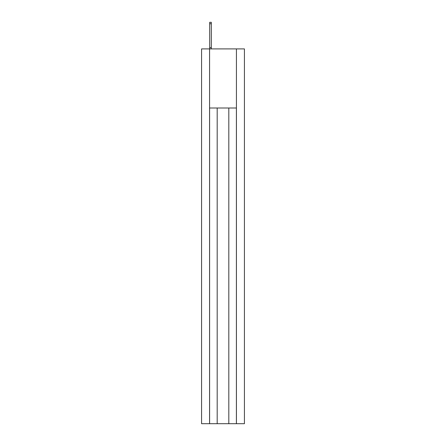 <?xml version="1.0" encoding="UTF-8"?>
<svg xmlns="http://www.w3.org/2000/svg" width="446" height="446" viewBox="0 0 446 446"><rect width="100%" height="100%" fill="white"/><g stroke="black" fill="none" stroke-linecap="round" stroke-linejoin="round"><path stroke-width="0.67" d="M236.43 423.7L236.43 48.909L244.425 48.909L244.425 423.7L201.575 423.7L201.575 48.909L209.57 48.909L209.57 423.7M236.43 48.909L209.57 48.909M236.402 423.7L236.402 108.004L209.598 108.004L209.598 423.7M217.191 108.004L217.191 423.7M228.809 108.004L228.809 423.7M209.692 48.909L209.692 47.661L211.32 47.661L211.32 48.909M209.692 47.661L209.692 22.3L211.32 22.3L211.32 47.661M209.692 23.738L211.32 23.738"/></g></svg>
